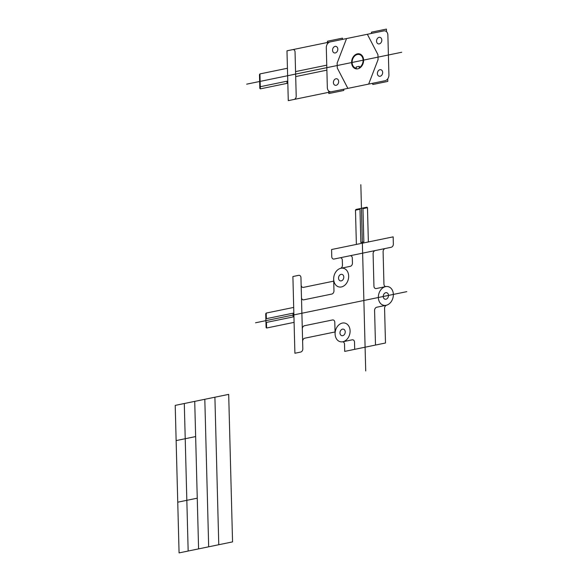 <?xml version="1.0" encoding="UTF-8"?>
<svg xmlns="http://www.w3.org/2000/svg" width="582" height="582" viewBox="0 0 582 582"><rect width="100%" height="100%" fill="white"/><g stroke="black" fill="none" stroke-linecap="round" stroke-linejoin="round"><path stroke-width="0.44" stroke-dasharray="2.91 2.18" d=""/><path stroke-width="0.87" d="M375.266 250.551L391.184 247.277A2.866 2.19 -75.5 0 0 393.352 244.025L393.163 236.852L331.58 249.525L331.769 256.698A2.866 2.19 -75.5 0 0 334.083 259.026L375.266 250.551A2.866 2.19 -75.5 0 0 373.098 253.803L373.95 286.213A2.866 2.19 -75.5 0 0 376.263 288.541L385.619 286.62M354.7 349.338L354.511 342.165A2.866 2.19 -75.5 0 0 352.197 339.83L342.842 341.758A9.596 7.34 -75.5 0 1 342.347 341.838A2.866 2.19 -75.5 0 1 344.515 344.195L344.704 351.397L385.488 343.002L384.578 308.395A2.866 2.19 -75.5 0 1 386.601 305.179A9.596 7.34 -75.5 0 0 393.359 294.419A9.596 7.34 -75.5 0 0 386.113 286.54A2.866 2.19 -75.5 0 1 383.945 284.183L383.102 251.744A2.866 2.19 -75.5 0 1 385.262 248.492M385.946 299.228A3.354 2.568 -75.5 0 0 388.092 293.859A3.354 2.568 -75.5 0 0 383.553 294.79A3.354 2.568 -75.5 0 0 385.946 299.228M341.248 280.88A3.354 2.568 -75.5 0 0 343.387 275.504A3.354 2.568 -75.5 0 0 338.848 276.443A3.354 2.568 -75.5 0 0 341.248 280.88M342.682 335.683A3.354 2.568 -75.5 0 0 344.828 330.314A3.354 2.568 -75.5 0 0 340.281 331.245A3.354 2.568 -75.5 0 0 342.682 335.683M375.492 345.061L374.582 310.482A2.866 2.19 -75.5 0 1 376.75 307.231L386.106 305.303A9.596 7.34 -75.5 0 0 392.232 289.952A9.596 7.34 -75.5 0 0 379.246 292.622A9.596 7.34 -75.5 0 0 386.106 305.303M349.993 255.753A2.866 2.19 -75.5 0 1 352.306 258.081L352.437 263.093A2.866 2.19 -75.5 0 1 350.269 266.338L340.914 268.266M339.997 257.811A2.866 2.19 -75.5 0 1 342.311 260.139L342.442 265.174A2.866 2.19 -75.5 0 1 340.426 268.389M301.476 297.497L300.959 277.665A2.866 2.19 -75.5 0 0 298.646 275.337L292.892 276.523L294.899 353.252L300.654 352.066A2.866 2.19 -75.5 0 0 302.822 348.814L301.476 297.497A2.866 2.19 -75.5 0 0 303.789 299.825L331.798 294.063A2.866 2.19 -75.5 0 0 333.966 290.811L333.661 279.149M293.699 307.412L266.207 313.072L265.719 313.8L266.083 327.491L266.6 328.015L294.092 322.363M368.37 241.952L367.475 207.701L366.951 207.177L355.966 209.44L355.478 210.175L356.373 244.425M335.101 333.959L334.796 322.297A2.866 2.19 -75.5 0 0 332.482 319.969L304.466 325.731A2.866 2.19 -75.5 0 0 302.305 328.983M333.886 281.106L303.462 287.37A2.866 2.19 -75.5 0 1 301.149 285.042M335.217 331.929L304.793 338.193A2.866 2.19 -75.5 0 0 302.625 341.445M360.84 184.698L365.714 370.945M406.789 291.655L255.527 322.784M265.85 318.776L293.044 313.181L293.139 316.921L265.952 322.515M362.957 208L363.845 241.879L360.847 242.498L359.96 208.618M266.207 313.072L266.36 318.674M266.454 322.413L266.6 328.015M367.475 207.701L362.972 208.632M359.974 209.244L355.478 210.175M341.401 286.948A9.596 7.34 -75.5 0 0 347.534 271.598A9.596 7.34 -75.5 0 0 334.548 274.275A9.596 7.34 -75.5 0 0 341.401 286.948M342.842 341.758A9.596 7.34 -75.5 0 0 348.967 326.407A9.596 7.34 -75.5 0 0 335.981 329.077A9.596 7.34 -75.5 0 0 342.842 341.758M401.733 52.249L246.688 84.157M385.051 80.723L288.279 100.642L286.977 50.816L383.749 30.904A5.114 3.914 -75.5 0 1 387.874 35.058L388.922 74.918A5.114 3.914 -75.5 0 1 385.051 80.723M331.471 91.752A5.114 3.914 -75.5 0 1 327.339 87.591L326.298 47.731A5.114 3.914 -75.5 0 1 330.161 41.926M386.484 31.654L386.419 29.1L371.418 32.185L371.447 33.436M342.463 39.394L342.434 38.15L327.426 41.242L327.499 43.796M343.766 89.221L343.802 90.465L328.801 93.556L328.728 90.996M387.721 78.861L387.787 81.415L372.786 84.506L372.749 83.255M379.26 43.89A3.354 2.568 -75.5 0 0 381.406 38.514A3.354 2.568 -75.5 0 0 376.86 39.452A3.354 2.568 -75.5 0 0 379.26 43.89M380.111 76.257A3.354 2.568 -75.5 0 0 382.258 70.88A3.354 2.568 -75.5 0 0 377.711 71.819A3.354 2.568 -75.5 0 0 380.111 76.257M336.127 85.307A3.354 2.568 -75.5 0 0 338.266 79.938A3.354 2.568 -75.5 0 0 333.726 80.869A3.354 2.568 -75.5 0 0 336.127 85.307M335.276 52.94A3.354 2.568 -75.5 0 0 337.422 47.571A3.354 2.568 -75.5 0 0 332.875 48.502A3.354 2.568 -75.5 0 0 335.276 52.94M292.739 49.63A2.866 2.19 -75.5 0 1 295.045 51.958L296.209 96.205A2.866 2.19 -75.5 0 1 294.041 99.457M287.435 68.254L259.95 73.914L259.463 74.641L259.819 88.333L260.336 88.857L287.828 83.204M259.95 73.914L260.336 88.857M287.028 83.364L286.97 81.211L259.776 86.813M357.806 68.8A7.675 5.871 -75.5 0 0 362.702 56.519A7.675 5.871 -75.5 0 0 352.314 58.658A7.675 5.871 -75.5 0 0 357.806 68.8M359.298 68.254L359.247 66.341L356.249 66.959L356.3 68.872M359.283 67.607A7.028 5.376 -75.5 0 0 361.989 56.454A7.028 5.376 -75.5 0 0 353.019 58.295A7.028 5.376 -75.5 0 0 356.279 68.225M326.88 70.153L295.692 76.577M326.749 65.169L295.561 71.593M367.351 34.273L377.936 54.643L378.067 59.619L368.661 84.099M346.559 38.558L337.153 63.031L337.276 68.014L347.861 88.377M228.69 394.378L232.553 541.893L179.074 552.9L175.211 405.385L228.69 394.378M214.903 397.215L218.767 544.73M204.813 399.288L208.676 546.811M194.723 401.369L198.586 548.884M184.298 403.515L188.161 551.03M195.647 436.573L176.135 440.589M197.254 498.177L177.75 502.193"/></g></svg>
